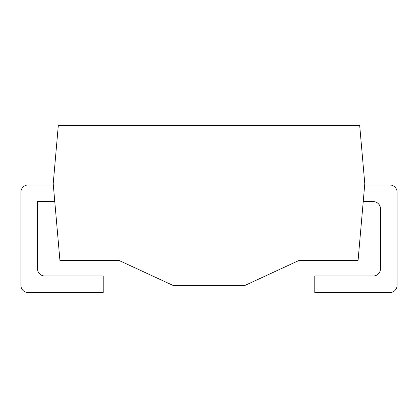 <?xml version="1.0" encoding="UTF-8"?>
<svg xmlns="http://www.w3.org/2000/svg" width="418" height="418" viewBox="0 0 418 418"><rect width="100%" height="100%" fill="white"/><g stroke="black" fill="none" stroke-linecap="round" stroke-linejoin="round"><path stroke-width="0.63" d="M364.789 183.727L359.684 125.421L58.316 125.421L53.211 183.727L59.926 260.445L118.999 260.445L172.895 285.358L245.105 285.358L299.001 260.445L358.074 260.445L364.789 183.727M53.321 184.991L28.121 184.991A7.221 7.221 0 0 0 20.9 192.212L20.9 285.358A7.221 7.221 0 0 0 28.121 292.579L103.215 292.579L103.215 275.974L44.726 275.974A7.221 7.221 0 0 1 37.51 268.753L37.51 201.596L54.779 201.596M363.221 201.596L373.274 201.596A7.221 7.221 0 0 1 380.49 208.817L380.49 268.753A7.221 7.221 0 0 1 373.274 275.974L314.785 275.974L314.785 292.579L389.879 292.579A7.221 7.221 0 0 0 397.1 285.358L397.1 192.212A7.221 7.221 0 0 0 389.879 184.991L364.679 184.991"/></g></svg>
